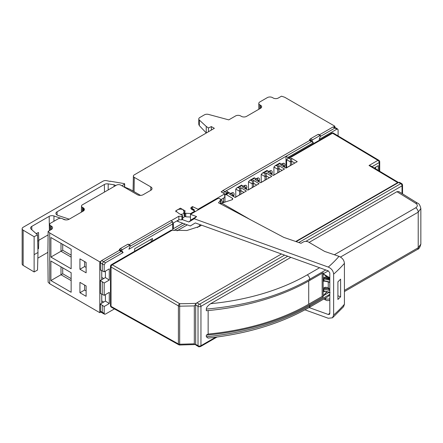 <?xml version="1.0" encoding="UTF-8"?>
<svg xmlns="http://www.w3.org/2000/svg" width="443" height="443" viewBox="0 0 443 443"><rect width="100%" height="100%" fill="white"/><g stroke="black" fill="none" stroke-linecap="round" stroke-linejoin="round"><path stroke-width="0.66" d="M287.939 158.356L287.939 157.415L313.367 142.729L312.088 140.913A0.67 0.388 -60 0 1 312.503 139.855L320.023 135.508A0.67 0.388 -60 0 1 320.367 135.48A0.67 0.388 -60 0 1 320.439 136.095L319.159 139.39L336.835 129.184L337.749 129.107L338.103 129.915L338.103 135.923M286.632 167.675L286.632 159.713L287.895 158.384L289.174 158.267L290.447 159.026L290.447 165.472L285.962 168.058M309.103 242.399L396.928 191.692L415.783 203.348A5.394 3.167 -179.1 0 1 415.717 207.789L334.365 254.758M210.652 303.688C207.739 305.714 206.294 307.514 206.322 309.081C246.358 305.62 280.829 295.675 309.74 279.245A3.599 2.077 60 0 0 307.243 274.87A183.43 107.738 -179.1 0 1 210.652 303.688L290.868 257.377M206.322 309.081L206.322 310.737A187.046 107.992 0 0 0 309.74 280.402L323.168 272.65L323.168 273.824L327.283 277.24L326.973 278.204L328.601 278.929A0.72 0.415 120 0 0 329.071 278.287L327.283 277.24A3.599 2.077 180 0 0 324.747 277.108L323.168 278.11L323.168 273.824L328.291 270.867L195.319 222.94L190.612 225.769M326.663 291.854L323.168 295.852L323.168 297.026L309.74 304.778A187.046 107.992 180 0 1 206.322 335.118L208.144 334.066L208.144 310.571M206.322 335.118L206.322 336.774L208.132 338.098C247.056 333.85 280.679 323.678 308.993 307.58L327.765 296.744L329.813 294.816M415.783 203.348A3.599 2.077 -58.3 0 1 417.633 203.199L398.761 191.531L396.928 191.692M329.138 300.36L329.813 300.592M329.813 313.118A177.156 102.278 180 0 1 328.291 314.48L309.053 307.547M402.017 193.547L402.017 185.861A1.8 1.041 -120 0 0 400.743 183.657A1.8 1.041 -60 0 1 401.646 183.568L399.481 182.317L398.678 182.466L296.179 241.64M283.791 237.387L301.013 243.301L303.317 241.978A3.599 2.077 180 0 1 308.406 241.989L324.597 251.402L339 256.353A177.156 102.278 180 0 1 328.291 267.079L194.217 218.764L196.598 216.561L190.462 214.346L217.435 198.763A1.8 1.041 180 0 1 219.396 198.536A1.8 1.041 180 0 1 220.509 199.494A1.8 1.041 180 0 1 220.476 199.688A17.083 9.862 180 0 1 218.488 202.789L283.791 237.387M196.598 216.561L191.26 219.778L188.879 221.976L194.217 218.764M171.269 230.122L111.387 264.692A1.8 1.041 60 0 1 112.295 264.792A1.8 1.019 120 0 0 111.027 266.991L178.402 305.891A1.8 1.019 -60 0 1 179.675 303.688L179.664 306.191L194.316 305.908L194.316 343.823L195.147 344.538L195.679 344.427M194.316 305.908L196.404 303.245M295.736 241.49L397.692 182.627L398.573 182.527L370.824 165.942L369.025 165.494L377.923 160.349A1.8 1.041 -59.1 0 1 378.837 160.272L333.452 133.144A1.8 1.041 120.9 0 0 332.543 133.227L289.174 158.267M334.83 127.385L334.83 126.189L333.933 126.897M333.734 126.825L333.02 126.98L334.958 128.027L335.844 127.927L337.749 129.107M334.83 126.189L284.722 97.261L281.499 96.186L278.32 98.019A3.599 2.077 0 0 1 273.281 98.047L272.412 97.56A3.599 2.077 180 0 0 267.373 97.587L259.858 101.929A3.599 2.077 180 0 0 258.801 103.396A3.599 2.077 180 0 0 259.814 104.836L260.65 105.34A3.599 2.077 0 0 1 261.658 106.78A3.599 2.077 0 0 1 260.606 108.247L246.529 116.376A3.599 2.077 0 0 1 241.485 116.404L240.621 115.916A3.599 2.077 180 0 0 235.576 115.944L228.765 119.876L208.498 114.416A3.599 2.077 180 0 0 204.433 114.831L199.837 117.489A3.599 2.077 180 0 0 198.785 118.957L198.785 124.411L199.333 125.635L206.233 132.917L206.233 126.432L199.333 120.059A3.599 2.077 180 0 1 198.785 118.957M211.35 130.054L211.355 126.587L214.357 128.32L134.279 174.869A3.057 1.761 180 0 0 133.387 176.098L133.066 191.071M211.355 126.587L208.448 127.961L206.233 126.432M319.359 134.866L333.02 126.98M223.626 193.27A1.8 1.041 -60 0 1 224.822 191.609L311.401 141.627L309.668 139.556L309.552 140.531L222.918 190.545A1.75 1.013 120 0 0 222.209 191.21L221.135 191.83L224.695 193.884L198.054 209.268L192.522 206.588L191.631 207.102A2.697 1.556 0 0 0 190.844 208.204A2.697 1.556 0 0 0 191.631 209.306L194.809 211.139L190.695 213.52L185.783 213.271L183.828 212.081L185.108 211.344L185.168 210.923L180.395 208.16L175.661 210.951L178.989 213.52L182.577 215.531A0.897 0.521 180 0 1 182.654 215.741A0.897 0.521 180 0 1 181.896 216.256A9.353 5.399 180 0 1 178.856 216.239L170.97 220.791M101.735 270.651L101.735 279.705L105.406 277.584L109.288 280.059L109.288 268.879L104.171 271.83L100.356 269.937L100.356 262.777L100.91 261.243L99.813 261.874L49.705 232.946L48.126 231.368L51.36 229.496A4.142 2.392 0 0 0 52.573 227.835A4.142 2.392 0 0 0 51.36 226.118L50.596 225.675A3.057 1.761 180 0 1 49.705 224.407A3.057 1.761 180 0 1 50.596 223.183L58.227 218.776A3.057 1.761 180 0 1 62.546 218.776L63.31 219.219A4.142 2.392 0 0 0 63.864 219.484A4.142 2.392 0 0 0 69.163 219.219L83.157 211.139A4.142 2.392 0 0 0 84.369 209.45A4.142 2.392 0 0 0 83.616 208.083A4.142 2.392 0 0 0 83.157 207.761L82.392 207.318A3.057 1.761 180 0 1 81.495 206.05A3.057 1.761 180 0 1 82.392 204.827L116.476 185.152A3.057 1.761 180 0 1 120.795 185.152L137.324 194.693A4.142 2.392 0 0 0 143.183 194.693L150.814 190.291A4.142 2.392 0 0 0 152.027 188.629A4.142 2.392 0 0 0 150.814 186.907L134.279 177.366A3.057 1.761 180 0 1 133.387 176.098M221.677 199.156L221.677 200.806L220.559 201.454M194.184 210.779L194.184 209.628L193.613 209.96L193.613 210.447M222.209 191.21A1.75 1.013 120 0 0 221.749 192.184M221.677 200.806L223.554 201.892L220.775 203.498M185.124 224.075L174.016 230.487M182.815 223.244L172.681 229.092M223.554 198.071L223.554 201.892L224.302 202.324M313.367 142.729L309.552 140.531M309.668 139.556L310.593 138.714A0.72 0.415 120 0 0 310.155 139.85L312.088 140.913M320.367 135.48L318.484 134.34A0.72 0.415 120 0 0 318.473 134.334A0.72 0.415 120 0 0 318.118 134.373L310.593 138.714L312.503 139.855M320.278 136.499L334.958 128.027L336.835 129.184M285.995 168.041L285.995 156.29L287.939 157.415M273.912 175.018L273.912 167.055L275.175 165.726L276.46 165.604L277.728 166.369L277.728 172.814L273.248 175.4M261.198 182.361L261.193 174.398L262.455 173.069L263.74 172.947L265.014 173.711L265.014 180.157L260.528 182.743M248.479 189.698L248.479 181.741L249.741 180.412L251.02 180.29L252.294 181.054L252.294 187.5L247.814 190.086M235.765 197.041L235.759 189.083L237.022 187.754L238.306 187.633L239.574 188.397L239.574 194.842L235.095 197.428M276.46 165.604L280.297 163.389L281.587 164.137L280.38 164.835L286.062 168.113L297.236 161.662L291.655 158.328L291.655 161.213L290.447 161.911L286.632 159.713M284.378 167.144A3.417 1.971 120 0 0 284.976 164.957A3.417 1.971 120 0 0 284.29 163.406A3.417 1.971 120 0 0 282.562 163.561L281.576 164.131L284.09 165.582L284.09 166.978M284.09 165.582L282.878 166.28M290.447 165.472L291.749 164.829M294.833 163.046L291.655 161.213L291.655 164.774M291.655 158.328L290.447 159.026M220.636 203.924L221.749 203.16L231.938 199.821L232.841 198.918L232.315 198.176L226.235 194.604L225.321 194.51L228.887 192.45M239.574 188.397L240.787 187.699L246.363 191.033L235.189 197.484L229.513 194.206L230.72 193.508L229.408 192.755L226.235 194.604M252.294 181.054L253.501 180.356L259.083 183.69L247.908 190.141L242.227 186.863L243.44 186.165L242.144 185.418L238.306 187.633M265.014 173.711L266.221 173.014L271.803 176.347L260.622 182.798L254.946 179.52L256.154 178.822L254.841 178.069L251.02 180.29M277.728 166.369L278.935 165.671L284.517 169.004L273.342 175.456L267.666 172.177L268.873 171.48L267.578 170.732L263.74 172.947M191.26 219.778L190.462 219.49L190.462 214.346M339 256.353C342.301 257.793 344.106 260.13 344.421 263.358L344.421 304.252L343.58 306.717L332.505 317.797L333.629 315.045L333.629 274.145C333.313 270.911 331.536 268.558 328.291 267.079M188.879 221.976L182.405 219.645M176.901 220.93A4.496 2.597 0 0 0 178.058 221.528L190.407 225.98M328.291 314.48L329.492 314.347L329.813 313.561L329.813 272.882L328.291 270.861M304.95 309.845L328.291 318.257L332.505 317.797M337.909 281.848L337.909 299.474A183.452 105.916 180 0 0 340.612 296.771L340.612 279.151A183.452 105.916 180 0 1 337.909 281.848M337.909 295.797L340.612 296.771M173.374 228.693L173.374 222.967L178.856 219.8L178.856 216.239M48.126 231.368L47.844 256.491L48.126 282.174L49.705 283.758L49.705 232.946M100.871 312.071L99.813 312.686L49.705 283.758M102.615 313.151L102.228 312.321L102.228 305.271L104.171 306.512L109.288 303.555L109.288 292.374L104.171 295.326L100.356 293.432L100.356 280.502L104.171 283.016L109.288 280.059M100.738 311.994L102.577 313.129M100.91 312.055L100.356 311.158L104.171 313.362L104.171 306.512M101.735 294.146L101.735 303.2L100.356 303.998L100.356 311.158M99.813 261.874L99.813 312.686M101.735 279.705L100.356 280.502M102.228 294.401L102.228 281.776M105.406 277.584L105.406 271.116M101.757 270.662L101.757 279.694M101.757 277.407L103.717 278.558M79.934 269.244L79.934 258.867L86.119 262.439L86.119 272.816L79.934 269.244L84.613 266.542L86.119 267.428M84.613 266.542L84.613 261.569M50.901 261.01L50.901 280.569L71.146 292.264L71.146 272.7L50.901 261.01M50.901 257.073L71.146 268.768L71.146 249.204L50.901 237.514L50.901 257.073L61.001 251.242L71.146 257.101M86.119 296.312L79.934 292.74L79.934 282.363L86.119 285.934L86.119 296.312M83.616 210.824L83.616 208.083L83.577 210.857M22.15 228.715L22.15 263.962A3.599 2.077 0 0 0 23.158 265.401L34.128 271.963L37.517 270.069L37.998 252.482L37.517 234.829L34.128 236.717L23.158 230.161A3.599 2.077 180 0 1 22.15 228.715A3.599 2.077 180 0 1 23.202 227.248L103.02 181.17A3.599 2.077 180 0 1 106.492 180.633L110.091 181.414M37.843 258.136L47.888 252.338M38.751 240.3L48.082 234.912M34.128 236.717L34.128 271.963M34.388 254.492L37.998 252.482M115.839 185.517L114.084 184.803L108.203 183.895A3.976 2.293 0 0 0 104.365 184.487L57.075 211.787A3.976 2.293 0 0 0 55.912 213.443A3.976 2.293 0 0 0 57.075 215.032A3.976 2.293 0 0 0 57.9 215.398L69.235 219.18M65.714 219.9L62.817 218.931M60.868 218.283L53.974 215.985A3.976 2.293 0 0 0 49.179 216.35L31.78 226.395A3.976 2.293 0 0 0 30.617 228.045A3.976 2.293 0 0 0 31.259 229.264L37.517 234.829M124.566 187.079L124.522 184.094A0.521 0.299 180 0 0 124.261 183.607L110.085 181.187M124.522 184.094L121.93 185.805M123.115 186.492L129.838 189.205L140.542 195.391M114.067 186.542L114.084 184.803M208.448 127.961L208.498 131.698M145.315 168.501L145.321 168.174M36.127 233.594L38.519 232.509L38.762 240.588L37.688 241.208M36.332 233.777L38.519 232.509M38.762 240.588L38.519 248.661L37.904 249.016M50.901 280.569L61.001 274.738L71.146 280.596M61.001 266.841L61.001 274.738L62.712 273.752L62.712 267.827M71.146 278.625L62.712 273.752M71.146 255.129L62.712 250.256L62.712 244.331M61.001 243.345L61.001 251.242L62.712 250.256M79.934 292.74L84.613 290.038L86.119 290.924M84.613 290.038L84.613 285.065M101.757 294.158L101.757 303.189M101.735 303.2L105.406 301.079L105.406 294.612M101.757 300.902L103.717 302.054M105.406 301.079L109.288 303.555M114.427 308.909L105.44 314.098L104.559 314.192L104.171 313.362M104.171 295.326L104.171 283.016M104.171 271.83L104.171 264.98L105.44 262.777L123.115 252.571L121.836 250.755A0.67 0.388 -60 0 1 122.251 249.697L129.771 245.35A0.67 0.388 -60 0 1 130.115 245.322A0.67 0.388 -60 0 1 130.181 245.937L128.907 249.232L172.681 223.953L172.681 230.282M134.633 251.27L134.633 248.794L152.486 238.489L152.486 240.964M201.521 225.177L199.671 226.362L186.891 230.504L172.216 230.199C171.142 229.995 170.976 230.083 171.718 230.471M151.19 239.237L151.19 241.712M194.316 343.823L179.67 344.244L179.675 344.682M220.509 201.272A17.083 9.862 180 0 1 220.775 202.999A17.083 9.862 180 0 1 220.708 203.841M197.456 227.508A21.58 12.459 0 0 0 200.291 224.734M224.95 202.108L224.95 195.324L225.321 194.51M187.317 224.867L177.017 230.814M130.026 246.341L172.681 221.716L172.681 223.953M128.121 244.121L128.221 244.176A0.72 0.415 120 0 0 128.221 244.176A0.72 0.415 120 0 0 127.866 244.215L120.341 248.556A0.72 0.415 120 0 0 119.898 249.691L119.411 249.398L120.341 248.556L122.251 249.697M123.115 252.571L121.149 251.469L119.898 249.691L121.836 250.755M119.3 250.373L101.624 260.573L103.501 261.658L121.149 251.469L119.3 250.373L119.411 249.398M129.101 244.708L170.743 220.669L172.681 221.716M101.624 260.573L100.91 261.243M182.577 219.08L181.896 219.8L178.856 219.8M185.783 213.271L185.783 216.821L184.194 215.918L184.227 213.166A4.496 2.597 180 0 1 180.439 214.362M185.783 216.821L190.462 217.031M182.654 219.246L182.654 215.741M175.943 211.765L175.943 211.837A4.496 2.597 180 0 1 175.943 211.765A4.496 2.597 180 0 1 182.688 209.517A4.496 2.597 180 0 1 182.898 209.589L184.299 211.809M182.654 218.133L184.742 216.627L184.742 216.234M183.828 212.081L183.812 212.928L184.227 213.166M225.57 194.366A1.75 1.013 -60 0 1 226.733 192.749L228.101 191.963L228.101 192.904M226.223 190.8L228.101 191.963M268.857 171.474L269.842 170.904A3.417 1.971 120 0 1 271.576 170.749A3.417 1.971 120 0 1 272.262 172.299A3.417 1.971 120 0 1 271.659 174.487M256.143 178.817L257.128 178.247A3.417 1.971 120 0 1 258.856 178.092A3.417 1.971 120 0 1 259.543 179.642A3.417 1.971 120 0 1 258.945 181.829M245.937 189.006L245.937 187.611L243.44 186.165L244.409 185.589A3.417 1.971 120 0 1 246.142 185.434A3.417 1.971 120 0 1 246.829 186.985A3.417 1.971 120 0 1 246.225 189.172M233.217 196.343L233.217 194.953L230.72 193.508L231.695 192.932A3.417 1.971 120 0 1 233.422 192.777A3.417 1.971 120 0 1 234.109 194.327A3.417 1.971 120 0 1 233.511 196.515M270.346 170.677A3.466 1.999 -60 0 1 270.23 172.266M283.06 163.334A3.466 1.999 -60 0 1 282.95 164.923M257.627 178.02A3.466 1.999 -60 0 1 257.51 179.609M244.907 185.362A3.466 1.999 -60 0 1 244.796 186.952M232.193 192.705A3.466 1.999 -60 0 1 232.077 194.294M240.787 187.699L240.787 190.584L239.574 191.282L235.759 189.083M253.501 180.356L253.501 183.241L252.294 183.939L248.479 181.741M256.154 178.822L258.651 180.268L258.651 181.663M266.221 173.014L266.221 175.899L265.014 176.596L261.193 174.398M268.873 171.48L271.371 172.925L271.371 174.32M278.935 165.671L278.935 168.556L277.728 169.254L273.912 167.055M282.119 170.389L278.935 168.556L279.035 172.172M271.371 172.925L270.164 173.623M277.728 172.814L278.935 172.117M269.399 177.732L266.221 175.899L266.315 179.515M258.651 180.268L257.444 180.965M265.014 180.157L266.221 179.459M256.68 185.074L253.501 183.241L253.595 186.857M245.937 187.611L244.73 188.308M252.294 187.5L253.501 186.802M243.966 192.417L240.787 190.584L240.881 194.2M233.217 194.953L232.01 195.645M239.574 194.842L240.787 194.145M192.085 209.567L192.085 209.074L193.613 209.96M192.085 209.074L192.522 208.825L192.522 206.588M194.809 211.25L195.363 211.516M192.522 208.825L194.184 209.628M198.054 209.268L198.054 209.96M224.695 193.884L224.695 197.412L220.509 199.832M194.809 211.139L194.809 211.837M190.695 213.52L190.695 214.213M184.892 216.317L184.892 212.756M105.44 262.777L103.501 261.658L102.228 263.856L104.171 264.98M102.228 270.906L102.228 263.856L100.356 262.777M100.356 303.998L102.228 305.271M374.235 167.98L378.233 165.671L378.233 170.372M375.692 168.849L375.692 167.138L378.233 165.671M281.471 253.989L196.947 302.79A1.8 1.041 120 0 0 195.679 304.989L195.679 344.344A1.8 1.041 120 0 0 196.05 345.169L198.403 346.526A1.8 1.041 -60 0 1 198.027 345.706L198.027 306.351L195.679 304.989M327.859 278.525L328.313 277.827A0.72 0.338 127.9 0 1 328.85 277.196L323.168 273.824M329.813 278.758L329.071 278.287M329.813 280.236L323.733 278.857L324.94 278.093L329.813 279.489M328.861 282.075A0.72 0.415 120 0 1 328.861 282.102L329.813 282.568M329.813 289.8L328.352 289.152A0.72 0.415 120 0 0 328.861 288.271L329.813 288.908M324.752 281.139L323.168 281.283L323.168 288.387L324.747 287.385L324.94 288.376A2.879 1.661 180 0 1 327.748 288.803A0.72 0.415 -60 0 0 328.257 287.922L328.861 288.271M324.968 291.466A3.599 2.077 0 0 0 324.747 291.5L323.168 291.566L323.229 289.129A0.72 0.415 180 0 1 323.733 289.135L324.94 288.376L327.748 288.803M328.601 292.142L323.733 290.896L329.813 292.28M323.168 291.566L323.168 295.852L326.436 292.441L327.421 292.026M323.229 289.129L323.168 288.387M322.15 273.237L322.15 296.439L323.168 297.026M323.168 281.283L323.168 278.11M208.144 334.066A185.246 106.951 0 0 0 308.721 304.191L322.15 296.439M309.74 304.778L309.74 305.93C280.829 322.371 246.358 332.649 206.322 336.774M417.633 203.199C418.984 203.498 420.058 205.264 420.85 208.498L418.214 212.169L340.473 257.051M344.421 290.359L418.214 247.753L420.85 244.104C419.997 247.377 418.873 249.149 417.472 249.398A3.599 2.077 -120 0 0 418.214 247.753L418.214 212.169A3.599 2.077 -120 0 0 415.717 207.789M324.747 277.108L324.94 278.093A2.879 1.661 180 0 1 326.973 278.204M329.813 282.291L324.071 280.984L323.733 278.857A0.72 0.415 180 0 0 323.229 278.852M379.712 171.253L379.712 161.811A1.8 1.041 180 0 1 379.186 162.548A1.8 1.041 -120 0 0 377.923 160.349L332.543 133.227A1.8 1.041 -120 0 0 331.63 133.133L287.895 158.384M287.734 256.248L200.956 306.351L200.956 345.706L215.663 337.212M402.543 193.873L402.543 185.124A1.8 1.041 180 0 1 402.017 185.861L305.864 241.374M298.77 242.531L400.743 183.657L398.678 182.466M222.918 190.545L226.733 192.749M320.023 135.508L318.118 134.373M250.245 219.612L221.749 203.16M369.025 165.494L397.692 182.627M220.476 199.688L220.476 203.841M178.058 220.26L178.058 221.528M333.629 315.045A183.452 105.916 0 0 0 344.421 304.252M344.421 263.358A183.452 105.916 180 0 1 333.629 274.145M83.101 211.173L83.157 207.761M23.158 230.161L23.158 265.401M57.075 211.787L57.125 215.06M104.476 192.074L104.365 184.487M108.203 183.895L108.17 189.947M82.392 207.318L82.326 211.621M150.758 190.318L150.814 186.907M259.814 104.836L259.814 108.707M260.65 108.225L260.65 105.34M199.333 120.059L199.333 125.635M134.279 177.366L134.063 191.647M53.974 215.985L53.919 221.267M49.395 230.637L49.179 216.35M31.78 226.395L31.835 229.779M50.596 225.675L50.535 229.978M51.31 229.529L51.36 226.118M172.216 230.199L112.295 264.792L179.675 303.688A186.509 108.618 -179.6 0 0 196.282 303.317M111.409 307.226L178.789 344.781A1.8 1.041 -60.9 0 1 178.402 343.951L111.027 306.395L111.027 266.991A1.8 1.041 180 0 1 110.49 266.254L110.49 305.653A1.8 1.041 0 0 0 111.027 306.395A1.8 1.041 119.1 0 0 111.409 307.226A1.8 1.8 0 0 1 110.49 305.659M179.67 306.191A1.8 1.041 180 0 1 178.402 305.891L178.402 343.951A1.8 1.041 -0 0 0 179.67 344.244L179.67 306.191M225.127 194.687L224.695 194.449M129.771 245.35L127.866 244.215M181.896 216.256L181.896 219.8M232.315 199.66L232.315 198.176M191.631 207.102L191.631 209.306M379.186 170.937L379.186 162.548L372.048 166.673M284.6 255.118L199.682 304.147A1.8 1.041 60 0 1 200.956 306.351A2.071 1.196 180 0 1 198.027 306.351A1.8 1.041 -60 0 1 199.3 304.147L196.947 302.79M199.682 304.147L199.3 304.147M195.679 344.344L198.027 345.706A2.071 1.196 0 0 0 200.956 345.706A1.8 1.041 60 0 1 200.579 346.526L217.026 337.034M323.839 299.008L326.065 300.204A3.599 2.077 -61.7 0 1 325.267 298.532L324.957 298.366M329.813 298.743A3.599 2.077 0 0 1 325.267 298.532L325.267 298.183M325.81 269.97L309.74 279.245L309.74 280.402M308.993 307.58A3.599 2.077 60 0 0 309.74 305.93L329.813 294.34M323.168 295.852L329.121 292.413M329.813 277.329L329.398 277.567A0.72 0.415 120 0 0 328.927 278.204A0.72 0.415 -60 0 1 328.457 278.846M328.85 277.196A4.496 2.597 -120 0 0 329.398 277.567L329.813 277.805M328.257 281.936L328.257 287.922A3.599 2.077 180 0 0 324.747 287.385M323.229 290.89A0.72 0.415 180 0 1 323.733 290.896L323.733 289.135L329.813 290.519M308.721 280.984L308.721 304.191M307.243 274.87L319.602 267.733M323.229 280.613A0.72 0.415 180 0 1 323.733 280.618L329.813 282.003M333.452 133.144A1.8 1.8 0 0 0 331.63 133.133M402.543 185.124A1.8 1.8 0 0 0 401.646 183.568M335.833 127.922L333.9 126.881M220.509 203.858L220.509 199.494M81.495 206.05L81.368 212.175M258.801 109.288L258.801 103.396M124.649 183.895L124.716 187.14M49.705 224.407L49.572 230.532M111.381 264.698A1.8 1.8 0 0 0 110.49 266.254M178.789 344.781A1.8 1.8 0 0 0 179.675 345.008L195.147 344.538M220.775 203.774L220.775 202.999M130.115 245.322L128.226 244.182M237.022 187.754L241.607 185.108M249.741 180.412L254.321 177.765M262.455 173.069L267.04 170.422M275.175 165.726L279.76 163.079M104.559 314.192L102.626 313.157M379.712 161.817A1.8 1.8 0 0 0 378.837 160.272M198.403 346.526C198.414 346.891 199.14 346.891 200.579 346.526M329.813 292.734L329.348 292.463M330.107 292.635L328.961 292.109M420.85 208.459L420.85 244.121M417.472 249.398L344.421 291.572M326.065 300.204A3.599 3.599 0 0 0 329.575 300.144"/></g></svg>
